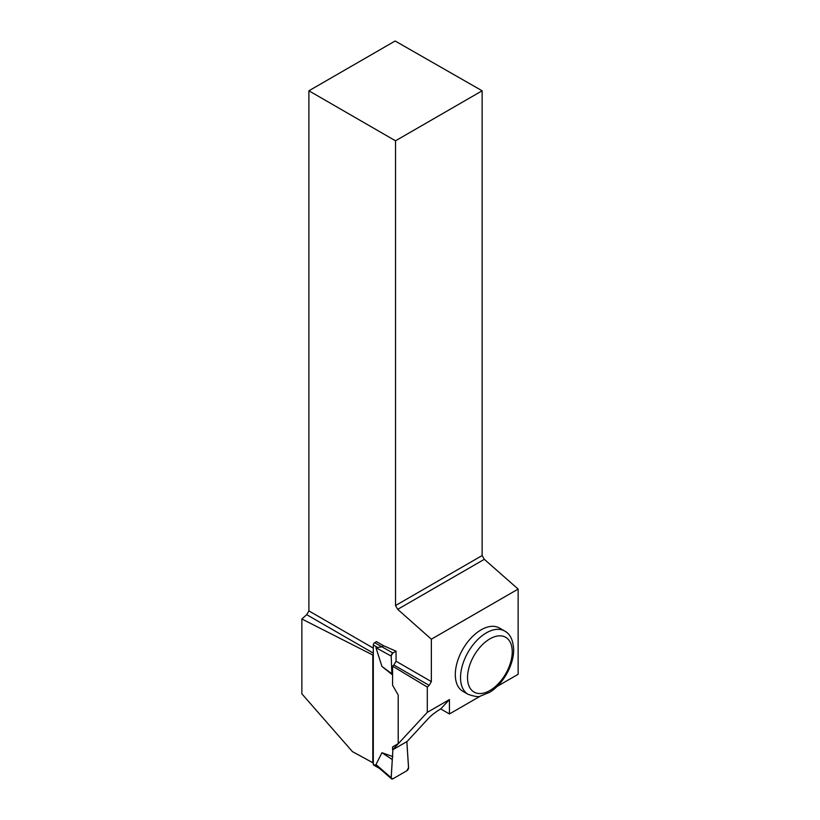 <?xml version="1.0" encoding="UTF-8"?>
<svg xmlns="http://www.w3.org/2000/svg" width="820" height="820" viewBox="0 0 820 820"><rect width="100%" height="100%" fill="white"/><g stroke="black" fill="none" stroke-linecap="round" stroke-linejoin="round"><path stroke-width="1.23" d="M380.111 768.781L375.97 764.547L391.171 777.719L392.893 749.675L391.191 778.067L392.903 778.805L406.833 770.759L408.565 767.674L406.843 741.618L408.555 768.043A2.47 1.425 -60 0 1 406.833 770.759L392.903 778.805A2.47 1.425 -60 0 1 391.683 778.928A2.47 1.425 -60 0 1 391.191 778.067L391.683 778.928M392.575 674.942L381.966 666.465L375.97 647.718L381.741 646.847L383.637 645.76L376.462 641.619L374.617 642.695A1.845 1.066 -60 0 0 373.305 644.961L373.305 764.23A1.845 1.066 120 0 0 373.684 765.07L379.598 768.483M392.893 756.604L381.966 752.719L375.97 764.547M392.893 746.753L398.448 743.545M381.966 752.719L391.857 759.279M374.617 642.695L392.903 652.997A2.47 1.425 120 0 0 391.191 655.713L392.903 652.997L396.06 651.172L396.06 661.238L431.361 681.615L431.361 639.19L397.69 609.342L484.323 559.322L482.129 555.55L482.129 90.794L395.137 41L308.894 90.794L395.517 140.804L482.129 90.794M391.191 655.713L391.857 673.732L392.575 674.747M381.966 666.465L391.857 673.732M373.305 762.467L372.803 762.764A1519.491 877.267 0 0 0 352.467 751.653L301.862 693.822L301.862 618.987L372.803 655.016L373.305 654.565M372.803 762.764L372.803 655.016M392.575 749.859L407.171 741.434L428.388 718.453C431.115 715.522 434.989 712.477 440.022 709.32L440.719 708.921L449.442 713.953L449.442 699.573L427.292 712.354L392.575 749.859L392.575 746.938L398.202 743.689L398.202 695.032L392.575 685.243L392.575 666.168L427.292 687.068L429.178 685.397L393.877 665.01L396.06 661.238M427.292 712.354L427.292 687.068M383.637 645.76L396.06 651.172M395.517 140.804L395.517 605.56L397.69 609.342M308.894 90.794L308.894 610.91L373.305 648.097M373.305 653.13L306.711 614.682L308.894 610.91M431.361 681.615L429.178 685.397M306.711 614.682L301.862 618.987M393.877 665.01L392.575 666.168M449.442 713.953L480.438 696.067M497.063 686.463L518.137 674.296L518.137 589.088L431.361 639.19M455.305 674.583A36.551 21.105 -60 0 1 471.264 637.806A36.551 21.105 -60 0 1 499.431 628.007L504.659 631.031A36.551 21.105 -60 0 0 476.492 640.82A36.551 21.105 -60 0 0 460.543 677.607A36.551 21.105 -60 0 0 468.107 694.335L462.88 691.322A36.551 21.105 -60 0 1 455.305 674.583M484.323 559.322L518.137 589.088M395.517 605.56L482.129 555.55M440.719 708.921L449.442 699.573M373.305 764.23L377.692 766.761M373.305 644.961L377.692 647.492M391.171 656.082L375.97 647.718M512.233 651.787A31.621 18.255 120 0 0 478.695 648.794A31.621 18.255 120 0 0 478.695 693.515A31.621 18.255 120 0 0 512.233 651.787M378.942 767.92L391.499 778.795M468.107 694.335C474.975 696.641 479.105 697.215 480.51 696.047L489.55 692.357C502.27 684.987 513.781 665.737 513.668 649.778C513.187 640.164 510.183 633.911 504.659 631.031"/></g></svg>
